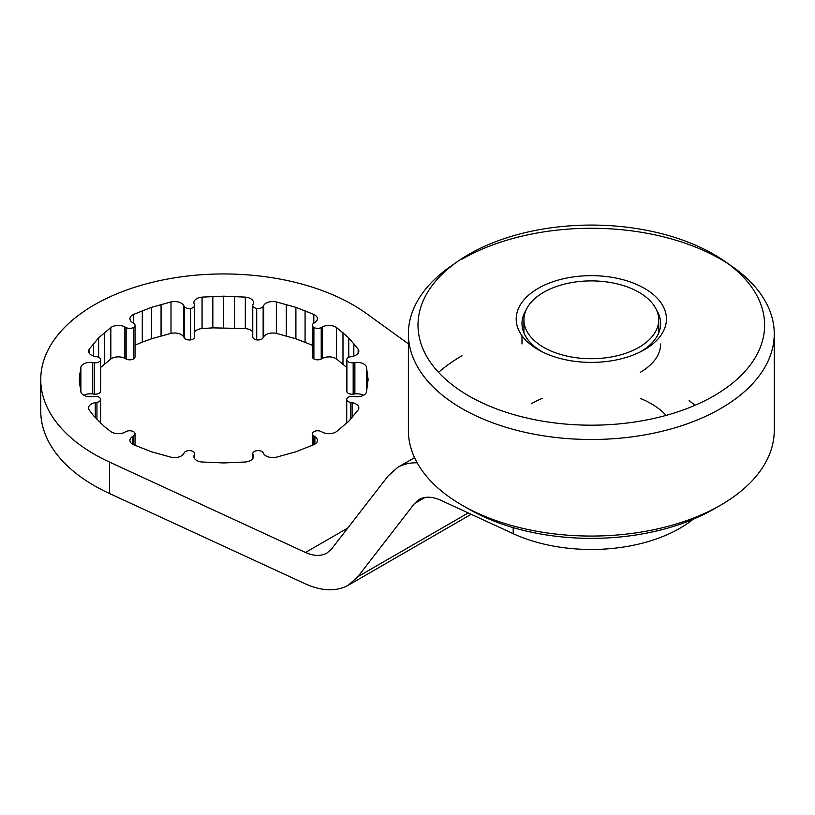<?xml version="1.0" encoding="UTF-8"?>
<svg xmlns="http://www.w3.org/2000/svg" width="815" height="815" viewBox="0 0 815 815"><rect width="100%" height="100%" fill="white"/><g stroke="black" fill="none" stroke-linecap="round" stroke-linejoin="round"><path stroke-width="1.22" d="M543.656 292.3A67.4 38.906 0 0 0 523.923 319.816A67.4 38.906 0 0 0 565.529 355.758A67.4 38.906 0 0 0 638.97 347.333A67.4 38.906 0 0 0 658.714 319.816A67.4 38.906 0 0 0 617.108 283.865A67.4 38.906 0 0 0 543.656 292.3M639.795 352.151A69.326 40.027 0 0 0 640.335 351.846A69.326 40.027 0 0 0 660.639 323.545A69.326 40.027 0 0 0 656.493 309.904M640.335 372.272A69.326 40.027 0 0 0 660.639 343.981M644.431 349.696A75.112 43.368 0 0 0 644.431 288.357A75.112 43.368 0 0 0 538.206 288.357A75.112 43.368 0 0 0 540.824 351.133A75.112 43.368 0 0 0 641.812 351.133A75.112 43.368 0 0 0 644.431 349.696M713.859 395.886A173.3 100.051 0 0 0 725.075 261.513A173.3 100.051 0 0 0 468.778 254.382A173.3 100.051 0 0 0 457.551 261.513A173.3 100.051 0 0 0 474.819 399.207A173.3 100.051 0 0 0 713.859 395.886M457.551 261.513L450.125 266.729A182.937 105.614 0 0 0 408.386 333.875A182.937 105.614 0 0 0 521.315 431.451A182.937 105.614 0 0 0 720.674 408.56A182.937 105.614 0 0 0 774.25 333.875A182.937 105.614 0 0 0 732.512 266.729L725.075 261.513M728.671 264.121A182.937 105.614 0 0 0 461.962 259.201M461.962 355.768A182.937 105.614 0 0 0 438.541 372.363M408.386 333.875L408.386 430.452A182.937 105.614 0 0 0 461.962 505.127A182.937 105.614 0 0 0 720.674 505.127L713.859 509.059A173.3 100.051 0 0 0 713.869 509.059L720.674 505.127A182.937 105.614 0 0 0 774.25 430.452L774.25 333.875M461.962 505.127L468.768 509.059A173.3 100.051 0 0 0 713.859 509.059M666.15 415.375A84.729 48.92 0 0 0 640.417 398.443M542.209 398.443A84.729 48.92 0 0 0 531.411 403.72M526.144 309.904A69.326 40.027 0 0 0 521.997 323.545A69.326 40.027 0 0 0 542.841 352.151M417.178 462.808C409.853 462.635 403.364 464.163 397.72 467.382L388.103 475.97L331.511 549.055L326.866 553.13C320.906 556.37 313.765 556.156 305.462 552.458L109.505 462.074A182.937 105.614 180 0 1 80.756 445.479A182.937 105.614 180 0 1 40.75 379.566A182.937 105.614 180 0 1 163.194 279.891A182.937 105.614 180 0 1 366.607 313.643L408.386 343.838M40.75 379.566L40.75 411.005A182.937 105.614 0 0 0 80.756 476.928A182.937 105.614 0 0 0 109.505 493.523L305.462 583.907C322.068 591.283 336.34 591.731 348.28 585.231L357.907 576.653L414.489 503.558L419.134 499.493C425.094 496.243 432.235 496.467 440.538 500.155L513.195 533.672A125.164 72.26 0 0 0 693.035 519.318M104.381 426.551L93.542 415.711L89.212 409.976A9.627 5.562 180 0 1 88.55 407.948A9.627 5.562 180 0 1 95.284 402.641L96.944 402.345A5.318 3.066 0 0 0 100.642 399.421A5.318 3.066 0 0 0 100.459 398.627A5.318 3.066 0 0 0 94.194 396.426L92.492 396.64A9.627 5.562 180 0 1 80.889 392.046L79.259 379.566L80.889 367.086A9.627 5.562 180 0 1 92.492 362.481L94.194 362.706A5.318 3.066 0 0 0 100.459 360.495A5.318 3.066 0 0 0 100.642 359.71A5.318 3.066 0 0 0 96.944 356.787L95.284 356.481A9.627 5.562 180 0 1 88.55 351.184A9.627 5.562 180 0 1 89.212 349.156L98.615 337.868L110.83 327.528A9.627 5.562 180 0 1 124.858 326.907L126.142 327.579A5.318 3.066 0 0 0 133.477 327.477A5.318 3.066 0 0 0 135.035 325.317A5.318 3.066 0 0 0 133.65 323.249L132.478 322.506A9.627 5.562 180 0 1 129.942 318.747A9.627 5.562 180 0 1 133.568 314.407L151.468 307.357L171.007 301.927A9.627 5.562 180 0 1 183.701 305.431L184.231 306.389A5.318 3.066 0 0 0 190.669 308.416A5.318 3.066 0 0 0 194.602 305.452A5.318 3.066 0 0 0 194.479 304.8L194.102 303.822A9.627 5.562 180 0 1 193.878 302.62A9.627 5.562 180 0 1 202.069 297.118L223.687 296.181L245.305 297.118A9.627 5.562 180 0 1 253.485 302.62A9.627 5.562 180 0 1 253.261 303.822L252.884 304.8A5.318 3.066 0 0 0 252.762 305.452A5.318 3.066 0 0 0 256.705 308.416A5.318 3.066 0 0 0 263.143 306.389L263.663 305.431A9.627 5.562 180 0 1 276.356 301.927L295.896 307.357L313.806 314.407A9.627 5.562 180 0 1 317.422 318.747A9.627 5.562 180 0 1 314.896 322.506L313.714 323.249A5.318 3.066 0 0 0 312.328 325.317A5.318 3.066 0 0 0 313.887 327.477A5.318 3.066 0 0 0 321.222 327.579L322.506 326.907A9.627 5.562 180 0 1 336.534 327.528L348.759 337.868L358.152 349.156A9.627 5.562 180 0 1 358.814 351.184A9.627 5.562 180 0 1 352.08 356.481L350.43 356.787A5.318 3.066 0 0 0 346.721 359.71A5.318 3.066 0 0 0 346.905 360.495A5.318 3.066 0 0 0 353.17 362.706L354.871 362.481A9.627 5.562 180 0 1 366.475 367.086L368.105 379.566L366.475 392.046A9.627 5.562 180 0 1 354.871 396.64L353.17 396.426A5.318 3.066 0 0 0 346.905 398.627A5.318 3.066 0 0 0 346.721 399.421A5.318 3.066 0 0 0 350.43 402.345L352.08 402.641A9.627 5.562 180 0 1 358.814 407.948A9.627 5.562 180 0 1 358.152 409.976L348.759 421.253L336.534 431.593A9.627 5.562 180 0 1 322.506 432.225L321.222 431.543A5.318 3.066 0 0 0 313.887 431.644A5.318 3.066 0 0 0 312.328 433.814A5.318 3.066 0 0 0 313.714 435.882L314.896 436.616A9.627 5.562 180 0 1 317.422 440.375A9.627 5.562 180 0 1 313.806 444.715L295.896 451.775L276.356 457.195A9.627 5.562 180 0 1 263.663 453.69L263.143 452.733A5.318 3.066 0 0 0 256.705 450.705A5.318 3.066 0 0 0 252.762 453.67A5.318 3.066 0 0 0 252.884 454.322L253.261 455.3A9.627 5.562 180 0 1 253.485 456.512A9.627 5.562 180 0 1 245.305 462.003L223.687 462.94L202.069 462.003A9.627 5.562 180 0 1 193.878 456.512A9.627 5.562 180 0 1 194.102 455.3L194.479 454.322A5.318 3.066 0 0 0 194.602 453.67A5.318 3.066 0 0 0 190.669 450.705A5.318 3.066 0 0 0 184.231 452.733L183.701 453.69A9.627 5.562 180 0 1 171.007 457.195L151.468 451.775L133.568 444.715A9.627 5.562 180 0 1 129.942 440.375A9.627 5.562 180 0 1 132.468 436.616L133.65 435.882A5.318 3.066 0 0 0 135.035 433.814A5.318 3.066 0 0 0 133.477 431.644A5.318 3.066 0 0 0 126.142 431.543L124.858 432.225A9.627 5.562 180 0 1 110.83 431.593L104.381 426.551M79.666 385.821L79.666 373.301M80.889 392.046L80.889 367.086M100.642 359.71L100.642 391.149A5.318 3.066 180 0 1 100.459 391.944A5.318 3.066 180 0 1 94.194 394.144L92.492 393.93A9.627 5.562 0 0 0 83.853 395.285M93.542 356.053L93.542 343.41M98.615 357.296L98.615 337.868M135.035 325.317L135.035 356.756A5.318 3.066 180 0 1 133.477 358.926A5.318 3.066 180 0 1 126.142 359.028L124.858 358.345A9.627 5.562 0 0 0 110.83 358.977L100.642 367.453M104.381 364.02L104.381 332.571M110.83 358.977L110.83 327.528M89.212 353.211L89.212 349.156M194.602 305.452L194.602 336.901A5.318 3.066 180 0 1 190.669 339.865A5.318 3.066 180 0 1 184.231 337.838L183.701 336.88A9.627 5.562 0 0 0 171.007 333.376L151.468 338.796L142.289 342.127L142.289 310.688M151.468 338.796L151.468 307.357M161.064 335.872L161.064 304.423M171.007 333.376L171.007 301.927M133.568 323.198L133.568 314.407M142.289 342.127L135.035 345.224M252.762 331.939A9.627 5.562 0 0 0 245.305 328.567L212.847 327.864L212.847 296.416M223.687 327.63L223.687 296.181M234.526 327.864L234.526 296.416M245.305 328.567L245.305 297.118M312.328 345.224L295.896 338.796L276.356 333.376A9.627 5.562 0 0 0 263.663 336.88L263.143 337.838A5.318 3.066 180 0 1 256.705 339.865A5.318 3.066 180 0 1 252.762 336.901L252.762 305.452M212.847 327.864L202.069 328.567L202.069 297.118M202.069 328.567A9.627 5.562 0 0 0 194.602 331.939M286.299 335.872L286.299 304.423M295.896 338.796L295.896 307.357M305.075 342.127L305.075 310.688M313.806 323.198L313.806 314.407M346.721 367.453L336.534 358.977A9.627 5.562 0 0 0 322.506 358.345L321.222 359.028A5.318 3.066 180 0 1 313.887 358.926A5.318 3.066 180 0 1 312.328 356.756L312.328 325.317M276.356 333.376L276.356 301.927M342.983 364.02L342.983 332.571M348.759 357.296L348.759 337.868M353.822 356.053L353.822 343.41M358.152 353.211L358.152 349.156M363.51 395.285A9.627 5.562 0 0 0 354.871 393.93L353.17 394.144A5.318 3.066 180 0 1 346.905 391.944A5.318 3.066 180 0 1 346.721 391.149L346.721 359.71M336.534 358.977L336.534 327.528M367.697 385.821L367.697 373.301M366.475 392.046L366.475 367.086M689.103 400.664A125.164 72.26 180 0 1 695.012 405.299M357.907 576.653L468.248 512.941M95.284 417.616L95.284 402.641M96.944 419.43L96.944 402.345M305.462 552.458L347.801 528.018M92.492 393.93L92.492 362.481M94.194 394.144L94.194 362.706M100.459 391.944L100.459 360.495M124.858 358.345L124.858 326.907M126.142 359.028L126.142 327.579M133.477 358.926L133.477 327.477M183.701 336.88L183.701 305.431M184.231 337.838L184.231 306.389M190.669 339.865L190.669 308.416M256.705 339.865L256.705 308.416M313.887 358.926L313.887 327.477M263.143 337.838L263.143 306.389M263.663 336.88L263.663 305.431M346.905 391.944L346.905 360.495M321.222 359.028L321.222 327.579M322.506 358.345L322.506 326.907M353.17 394.144L353.17 362.706M354.871 393.93L354.871 362.481M350.43 419.43L350.43 402.345M352.08 417.616L352.08 402.641M313.714 444.756L313.714 435.882M314.896 444.134L314.896 436.616M194.102 457.714L194.102 455.3M194.479 458.448L194.479 454.322M252.884 458.448L252.884 454.322M253.261 457.714L253.261 455.3M132.468 444.134L132.468 436.616M133.65 444.756L133.65 435.882M513.195 533.672L513.195 527.621M109.505 493.523L109.505 462.074M414.489 503.558L425.104 497.435M523.923 332.917L523.923 319.816M658.714 332.917L658.714 319.816M521.997 343.981L521.997 335.729M100.642 423.117L100.642 399.421M346.721 423.117L346.721 399.421M312.328 445.347L312.328 433.814M194.602 458.631L194.602 453.67M252.762 458.631L252.762 453.67M135.035 445.347L135.035 433.814M397.72 467.382L414.56 457.663M348.28 585.231L471.172 514.285"/></g></svg>
